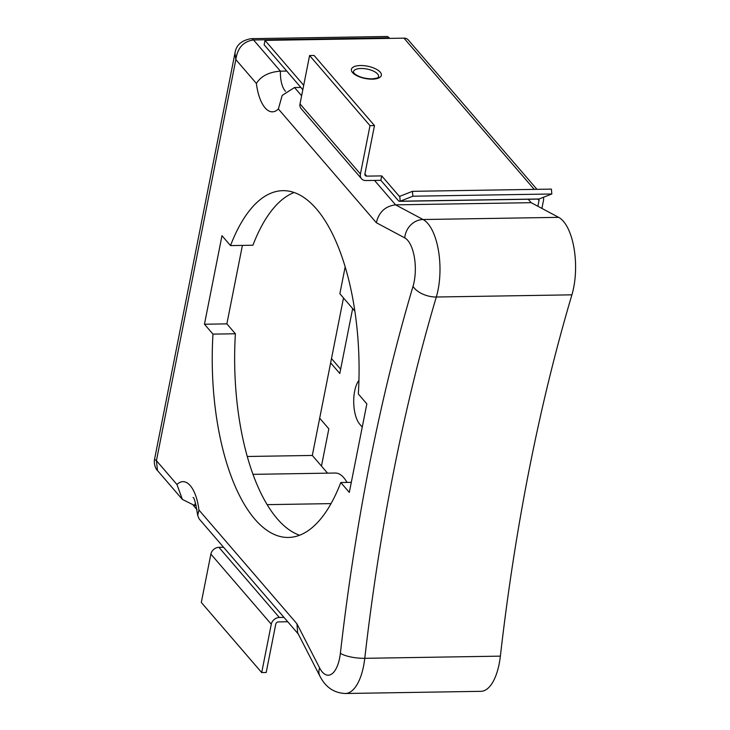 <?xml version="1.0" encoding="UTF-8"?>
<svg xmlns="http://www.w3.org/2000/svg" width="730" height="730" viewBox="0 0 730 730"><rect width="100%" height="100%" fill="white"/><g stroke="black" fill="none" stroke-linecap="round" stroke-linejoin="round"><path stroke-width="1.09" d="M378.487 77.061A12.821 5.256 11.2 0 0 377.629 74.022A12.821 5.256 11.2 0 0 361.085 68.483A12.821 5.256 11.2 0 0 353.402 72.097L354.342 73.538C358.357 76.832 364.16 78.621 371.771 78.895C380.914 77.9 377.574 76.906 378.487 77.061M287.739 621.75L278.44 621.896A2.473 1.998 139.3 0 0 275.767 624.15L266.185 672.512L261.705 672.586L201.307 602.451L210.879 554.088A7.419 5.995 139.3 0 1 218.918 547.345L223.581 547.272M283.988 617.398L279.325 617.47A7.419 5.995 139.3 0 0 271.286 624.223L261.705 672.586M197.018 509.695L193.322 505.397M319.685 418.199L328.838 428.829L321.465 466.078M537.818 199.089L539.014 200.476L537.873 206.261M352.654 308.571L339.797 373.486L330.644 362.856M340.645 369.197L331.493 358.567M543.339 197.328A7.419 5.995 139.3 0 1 543.494 200.403L541.906 208.415M362.244 427.105L359.799 424.267A24.738 10.466 89.1 0 1 353.721 402.531A24.738 10.466 89.1 0 1 358.923 380.366M551.816 193.988L551.415 189.107L412.459 191.333L412.861 196.215L551.816 193.988L539.132 198.98A7.419 3.139 89.1 0 1 538.649 199.08L399.693 201.307A7.419 3.139 89.1 0 1 398.261 200.522L380.85 180.319L365.83 180.556A7.419 5.995 -40.7 0 1 361.523 178.759A7.419 5.995 -40.7 0 1 360.428 174.023L370 125.66L374.481 125.587L314.082 55.462L309.593 55.535L370 125.66M412.861 196.215L400.177 201.206A7.419 3.139 89.1 0 1 399.693 201.307M412.459 191.333L399.775 196.324L400.177 201.206L539.132 198.98M400.405 196.078L399.137 196.096A2.473 1.049 -90.9 0 0 399.611 196.361A2.473 1.049 -90.9 0 0 399.775 196.324M399.137 196.096L381.726 175.893L380.85 180.319M381.726 175.893L366.706 176.131A2.473 1.998 -40.7 0 1 365.274 175.529A2.473 1.998 -40.7 0 1 364.909 173.95L374.481 125.587M361.523 178.759L301.125 108.633A7.419 5.995 -40.7 0 1 300.021 103.897L309.593 55.535M302.822 89.726L264.132 44.804L265.008 40.378L403.964 38.152A7.419 5.995 -40.7 0 1 408.271 39.949L536.942 189.335M303.698 85.3L265.008 40.378M539.014 200.476A2.473 1.998 139.3 0 0 538.777 199.071M500.369 656.142L364.772 658.314A49.476 20.933 89.1 0 1 345.336 693.5L480.924 691.328A49.476 20.933 -90.9 0 0 500.369 656.142A1194.727 505.507 89.1 0 1 529.533 467.82A1194.727 505.507 89.1 0 1 571.909 294.838A49.476 20.933 -90.9 0 0 558.651 217.348L531.175 202.684L528.21 199.244M343.492 297.94L312.312 455.447L327.56 473.159M253.018 474.354L335.234 473.031A44.156 18.688 89.1 0 1 347.005 482.43M389.656 38.38L389.154 37.805A12.373 5.238 -90.9 0 0 386.763 36.5L251.175 38.672A12.373 5.238 89.1 0 1 253.565 39.977L280.429 71.166A19.418 8.213 -90.9 0 0 285.512 91.341M286.744 71.066L280.429 71.166C269.032 71.996 261.021 76.093 256.385 83.448L235.845 59.604C237.46 47.915 243.373 41.373 253.565 39.977L389.154 37.805M300.842 87.427L294.518 87.527L301.627 95.776M531.175 202.684L395.578 204.856L423.053 219.52A49.476 20.933 89.1 0 1 436.312 297.01A1194.727 505.507 -90.9 0 0 393.935 469.992A1194.727 505.507 -90.9 0 0 364.772 658.314A18.551 4.964 -173.5 0 1 340.381 653.231A1213.278 513.363 89.1 0 1 369.991 461.98A1213.278 513.363 89.1 0 1 413.034 286.315A18.551 10.028 16.5 0 0 436.312 297.01L571.909 294.838M196.151 505.397L194.445 505.425L182.372 499.42L176.97 484.51A37.969 16.069 89.1 0 1 198.962 510.042L296.927 623.785L319.594 667.904A30.925 13.085 -90.9 0 0 340.381 653.231M358.33 393.99A173.421 73.374 -90.9 0 0 282.875 190.667A173.421 73.374 -90.9 0 0 230.507 245.59L221.984 235.699L204.455 324.229L212.977 334.121A173.421 73.374 -90.9 0 0 288.432 537.453A173.421 73.374 -90.9 0 0 340.8 482.521L349.314 492.412L366.843 403.882L358.33 393.99M413.034 286.315A30.925 13.085 -90.9 0 0 404.739 237.88L376.342 222.723C378.879 212.092 385.294 206.143 395.578 204.856L374.526 180.419M319.594 667.904A18.551 12.766 -27.2 0 0 319.895 676.117L297.667 632.828L296.927 623.785M376.342 222.723L278.376 108.98L282.182 95.402L294.518 87.527M298.241 633.95L199.071 518.811L197.693 515.362L198.962 510.042M182.372 499.42L157.479 470.522L156.43 460.666L176.97 484.51M157.479 470.522C155.955 469.463 153.565 463.997 154.532 459.362L156.43 460.666L235.845 59.604L234.987 53.034M354.835 311.108L339.861 293.725L345.162 266.943M312.312 455.447L247.297 456.487M331.037 503.618L267.171 504.649M294.108 192.519A173.421 73.374 -90.9 0 0 252.918 245.234L230.507 245.59M242.406 245.399L226.866 323.874L235.388 333.765A173.421 73.374 -90.9 0 0 299.601 535.236M351.312 482.357L340.8 482.521M235.388 333.765L212.977 334.121M226.866 323.874L204.455 324.229M360.52 65.527A15.266 6.26 -168.8 0 1 380.211 72.124A15.266 6.26 -168.8 0 1 372.254 79.159A15.266 6.26 -168.8 0 1 352.553 72.562A15.266 6.26 -168.8 0 1 360.52 65.527M271.286 624.223L210.879 554.088M279.325 617.47L218.918 547.345M360.428 174.023L300.021 103.897M366.706 176.131L364.89 174.023M534.223 189.38L403.964 38.152M558.651 217.348L423.053 219.52A18.551 16.37 -61.9 0 0 404.739 237.88M195.558 503.244A19.418 8.213 -90.9 0 0 194.445 505.425M278.376 108.98A37.969 16.069 89.1 0 1 256.385 83.448M319.895 676.117C325.516 687.195 333.993 692.989 345.336 693.5M197.684 515.362C195.759 503.326 194.207 497.376 193.021 497.495M251.175 38.672C241.493 40.342 236.091 45.169 234.96 53.171L154.532 459.362"/></g></svg>
